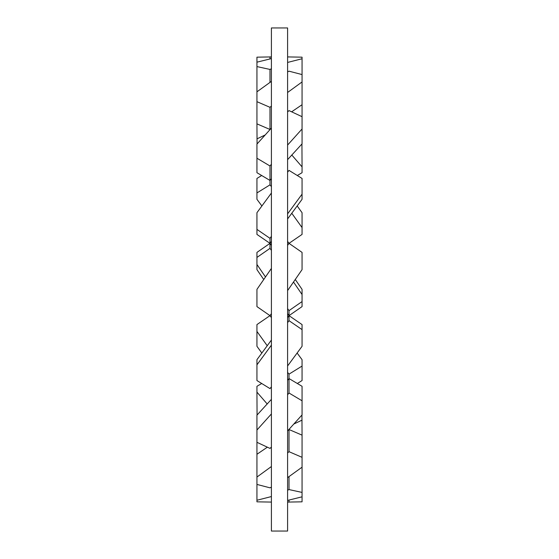 <?xml version="1.0" encoding="UTF-8"?>
<svg xmlns="http://www.w3.org/2000/svg" width="559" height="559" viewBox="0 0 559 559"><rect width="100%" height="100%" fill="white"/><g stroke="black" fill="none" stroke-linecap="round" stroke-linejoin="round"><path stroke-width="0.84" d="M271.401 279.5L271.401 531.05L287.599 531.05L287.599 27.95L271.401 27.95L271.401 279.5M271.401 317.631L269.99 315.646L256.944 306.605L256.944 289.366L271.401 268.411M270.612 128.912L269.99 129.478L256.944 123.86L257.063 143.956M287.599 56.913L302.056 57.172L302.056 104.722L291.651 111.807M271.401 178.712L269.99 180.438L256.944 172.703L256.944 144.089L271.401 128.074M287.599 111.926L289.01 110.598L302.056 116.691L302.056 143.838L287.599 159.65M271.401 241.369L269.99 243.354L256.944 234.417L256.944 212.699L271.401 193.03M287.599 172.165L289.01 170.397L302.056 178.447L302.056 199.318L287.599 218.932M287.599 317.631L289.01 315.646L302.056 324.583L302.056 346.3L287.599 365.97M271.401 386.835L269.99 388.603L256.944 380.553L256.944 359.682L271.401 340.068M287.599 380.288L289.01 378.562L302.056 386.297L302.056 414.911L287.599 430.926M271.401 502.087L256.944 501.828L256.944 415.162L271.401 399.35M288.388 430.088L289.01 429.522L302.056 435.14L301.937 415.044M256.944 454.278L267.349 447.193M266.755 446.921L267.244 447.27M261.696 383.502L256.944 386.297L256.944 392.132L267.244 404.024M294.118 423.89L302.056 420.123M271.401 313.655L269.99 315.646L256.944 324.583L256.944 331.431L267.244 345.755M287.599 372.378L289.01 374.146L302.056 366.068L302.056 359.682L297.15 353.078M271.401 250.369L269.99 248.371L256.944 257.426L256.944 264.47L265.483 276.95M287.599 308.631L289.01 310.629L302.056 301.574L302.056 294.53L293.517 282.05M271.401 186.622L269.99 184.854L256.944 192.932L256.944 199.318L261.85 205.922M287.599 241.369L289.01 243.354L302.056 234.417L302.056 227.569L291.756 213.245M264.882 135.11L256.944 138.877M297.304 175.498L302.056 172.703L302.056 166.868L291.756 154.976M271.401 106.049L269.99 107.321L256.944 101.675L256.944 123.86M256.944 101.675L256.944 91.816L271.401 81.383M271.401 68.771L269.99 69.435L256.944 66.584L256.944 91.816M256.944 66.584L256.944 62.175L271.401 58.59M257.063 415.044L256.944 392.132M261.85 353.078L256.944 346.3L256.944 331.431M271.401 245.345L269.99 243.354L256.944 252.395L256.944 257.426M263.722 279.5L256.944 269.634L256.944 264.47M261.696 175.498L256.944 178.447L256.944 192.932M271.401 56.913L256.944 57.172L256.944 62.175M271.401 164.248L269.99 165.981L256.944 158.218M271.401 236.345L269.99 238.33L256.944 229.393M256.944 364.845L271.401 345.134M271.401 447.074L269.99 448.402L256.944 442.309M256.944 430.025L271.401 413.939M271.401 487.106L269.99 487.825L256.944 484.429M256.944 477.051L271.401 466.527M256.944 500.249L271.401 496.56M287.599 245.345L289.01 243.354L302.056 252.395L302.056 269.634L287.599 290.589M287.599 452.951L289.01 451.679L302.056 457.325L302.056 435.14M302.056 457.325L302.056 467.184L287.599 477.617M287.599 490.229L289.01 489.565L302.056 492.416L302.056 467.184M302.056 492.416L302.056 496.825L287.599 500.41M287.599 502.087L302.056 501.828L302.056 496.825M297.304 383.502L302.056 380.553L302.056 366.068M302.056 329.607L289.01 320.67L289.01 315.646L302.056 306.605L302.056 301.574M295.278 279.5L302.056 289.366L302.056 294.53M297.15 205.922L302.056 212.699L302.056 227.569M301.937 143.956L302.056 166.868M287.599 71.894L289.01 71.175L302.056 74.571M302.056 81.949L287.599 92.473M302.056 128.975L287.599 145.06M302.056 58.751L287.599 62.44M302.056 194.155L287.599 213.866M289.01 320.67L287.599 322.655M287.599 394.752L289.01 393.019L302.056 400.782M289.01 310.629L289.01 315.646L287.599 313.655M292.245 112.079L291.756 111.73M302.056 104.722L302.056 116.691M269.99 56.878L269.99 58.856M269.99 107.321L269.99 129.576M269.99 165.981L269.99 184.854M269.99 238.33L269.99 248.371M289.01 393.019L289.01 374.146M289.01 451.679L289.01 429.424M289.01 502.122L289.01 500.144M289.01 489.565L289.01 476.673M269.99 69.435L269.99 82.327"/></g></svg>
